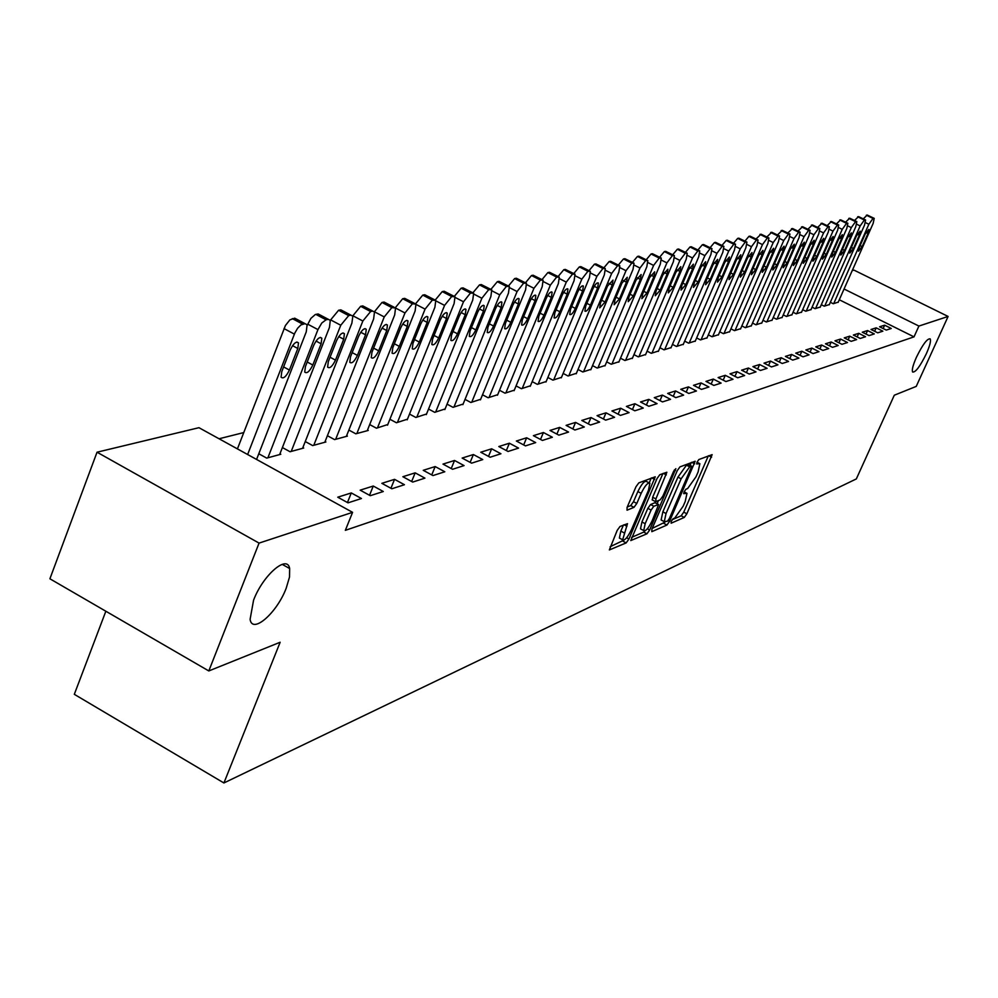<?xml version="1.0" encoding="UTF-8"?>
<svg xmlns="http://www.w3.org/2000/svg" width="998" height="998" viewBox="0 0 998 998"><rect width="100%" height="100%" fill="white"/><g stroke="black" fill="none" stroke-linecap="round" stroke-linejoin="round"><path stroke-width="1.5" d="M671.217 521.368L671.13 523.202L684.279 517.438L686.861 513.783L712.148 454.626L698.887 459.529L697.053 462.111L696.666 463.945L699.872 463.671L698.089 472.004L696.005 476.77L687.634 488.546L685.938 489.245L684.092 491.839L683.705 493.636L686.986 493.311L685.227 501.47L683.156 506.211L674.773 518.024L673.064 518.773L671.217 521.368M286.189 588.246L289.52 577.006L289.657 568.536C287.374 554.052 262.936 575.172 253.567 600.197L250.099 619.359C252.269 634.553 276.895 612.997 286.189 588.246M926.381 353.654C929.862 345.77 931.122 340.829 930.161 338.858C927.279 338.372 922.688 344.522 916.401 357.309C912.945 365.168 911.698 370.071 912.634 372.029C915.528 372.528 920.106 366.403 926.381 353.654M620.008 526.482L617.176 530.425L609.354 549.935L626.158 542.912L628.94 539.032L655.249 476.782L638.807 482.87L635.963 486.787L627.093 507.396L627.031 510.203L633.992 507.346L636.799 503.454L641.165 493.324C644.957 485.639 647.864 482.296 649.873 483.281L648.401 490.442L631.422 529.726C627.592 537.46 624.661 540.816 622.652 539.806L627.48 523.676L620.008 526.482M352.581 512.336L259.068 543.099L97.031 452.206L198.951 427.693L352.581 512.336L345.345 530.337L914.018 336.862L918.909 326.059L844.071 289.008M852.23 270.583L854.051 270.146L948.1 316.453L916.239 386.401L894.295 395.22L856.334 478.928L223.914 782.968L280.151 642.25L208.807 670.943L259.068 543.099M948.1 316.453L918.909 326.059M651.931 529.015L651.831 531.66L666.951 525.035L669.583 521.318L695.182 461.226L679.975 466.877L677.28 470.632L651.931 529.015M646.941 533.805L630.773 540.567L657.021 478.553L659.79 474.724L666.864 472.254L655.911 498.925L655.798 501.657L660.177 499.861L662.897 496.068L673.662 471.231L675.858 468.673L649.648 530.013L646.941 533.805L643.735 532.096L631.572 537.398M105.85 611.238L74.314 694.321L223.914 782.968M361.463 498.526L351.284 492.937L337.761 497.191L348.015 502.842L361.463 498.526M258.781 453.753L266.703 458.107L280.8 454.265L279.951 453.791M404.44 484.729L394.547 479.339L381.86 483.331L391.827 488.771L404.44 484.729M305.251 441.54L312.673 445.582L325.897 441.977L325.099 441.54M444.809 471.767L435.165 466.565L423.239 470.308L432.957 475.572L444.809 471.767M348.876 430.051L355.824 433.818L368.274 430.437L367.514 430.026M482.77 459.579L473.376 454.539L462.149 458.07L471.617 463.159L482.77 459.579M389.894 419.247L396.431 422.753L407.446 419.185M518.561 448.102L509.392 443.212L498.813 446.543L508.044 451.47L518.561 448.102M428.554 409.043L434.704 412.324L445.096 408.955M552.356 437.249L543.411 432.521L533.406 435.664L542.413 440.442L552.356 437.249M465.031 399.4L470.844 402.481L480.662 399.3M584.304 426.994L575.572 422.404L566.103 425.373L574.898 430.013L584.304 426.994M499.524 390.28L505 393.175L514.307 390.168M614.568 417.289L606.023 412.823L597.066 415.642L605.661 420.146L614.568 417.289M532.171 381.635L537.361 384.355L546.18 381.51M643.261 408.07L634.915 403.728L626.407 406.411L634.815 410.789L643.261 408.07M563.134 373.427L568.062 375.996L576.42 373.289M670.519 399.325L662.36 395.096L654.276 397.641L662.485 401.907L670.519 399.325M592.525 365.63L597.203 368.05L605.15 365.48M696.442 391.004L688.458 386.887L680.761 389.307L688.795 393.462L696.442 391.004M620.482 358.207L624.923 360.503L632.495 358.057M721.117 383.082L713.308 379.078L705.973 381.386L713.844 385.428L721.117 383.082M647.091 351.134L651.307 353.304L658.53 350.984M744.645 375.535L736.998 371.63L730 373.826L737.709 377.768L744.645 375.535M672.44 344.397L676.469 346.456L683.356 344.235M767.1 368.324L759.603 364.519L752.929 366.615L760.476 370.458L767.1 368.324M696.641 337.96L700.484 339.919L707.046 337.798M788.545 361.451L781.197 357.721L774.822 359.729L782.22 363.484L788.545 361.451M719.745 331.81L723.413 333.669L729.7 331.635M809.054 354.864L801.856 351.221L795.755 353.142L803.003 356.81L809.054 354.864M741.838 325.922L745.344 327.693L751.357 325.747M828.689 348.564L821.628 345.009L815.778 346.842L822.888 350.423L828.689 348.564M762.983 320.283L766.339 321.967L772.103 320.109M847.502 342.526L840.578 339.046L834.977 340.805L841.95 344.31L847.502 342.526M783.243 314.869L786.461 316.491L791.988 314.707M865.553 336.738L858.742 333.332L853.365 335.029L860.214 338.447L865.553 336.738M802.679 309.692L805.76 311.226L811.05 309.53M882.868 331.174L876.182 327.843L871.029 329.477L877.741 332.821L882.868 331.174M821.317 304.714L824.273 306.186L829.363 304.552M914.018 336.862L839.293 299.762M243.749 432.571L219.049 438.771M830.361 302.294L833.255 303.741L838.245 302.132M891.264 328.479L884.64 325.186L879.587 326.783L886.249 330.089L891.264 328.479M812.085 307.172L815.104 308.681L820.306 307.01M874.298 333.931L867.549 330.563L862.284 332.222L869.071 335.602L874.298 333.931M793.061 312.249L796.204 313.834L801.619 312.087M856.621 339.594L849.747 336.164L844.271 337.885L851.169 341.341L856.621 339.594M773.225 317.551L776.506 319.198L782.145 317.389M838.195 345.508L831.197 342.002L825.483 343.799L832.519 347.329L838.195 345.508M752.529 323.065L755.96 324.799L761.848 322.903M818.984 351.683L811.848 348.09L805.873 349.961L813.058 353.579L818.984 351.683M730.91 328.829L734.503 330.637L740.653 328.666M798.911 358.12L791.639 354.44L785.401 356.398L792.724 360.103L798.911 358.12M708.318 334.841L712.073 336.75L718.498 334.679M777.941 364.844L770.518 361.076L763.994 363.135L771.466 366.927L777.941 364.844M684.678 341.141L688.608 343.15L695.332 340.979M755.997 371.892L748.425 368.025L741.601 370.183L749.224 374.063L755.997 371.892M659.915 347.728L664.044 349.836L671.08 347.566M733.019 379.265L725.284 375.31L718.136 377.556L725.92 381.548L733.019 379.265M633.942 354.627L638.271 356.86L645.669 354.477M708.929 386.999L701.033 382.933L693.523 385.303L701.469 389.395L708.929 386.999M606.684 361.875L611.238 364.233L618.997 361.725M683.642 395.121L675.571 390.942L667.687 393.424L675.808 397.628L683.642 395.121M578.017 369.485L582.82 371.98L590.966 369.335M657.071 403.641L648.812 399.362L640.516 401.969L648.825 406.286L657.071 403.641M547.852 377.481L552.917 380.126L561.5 377.344M629.102 412.623L620.669 408.219L611.924 410.964L620.432 415.405L629.102 412.623M516.066 385.902L521.405 388.709L530.449 385.777M599.636 422.079L591.003 417.551L581.797 420.445L590.492 425.011L599.636 422.079M482.508 394.784L488.159 397.765L497.715 394.672M568.548 432.059L559.703 427.394L549.985 430.45L558.88 435.153L568.548 432.059M447.054 404.153L453.03 407.334L463.122 404.065M535.701 442.601L526.645 437.785L516.353 441.029L525.472 445.881L535.701 442.601M409.504 414.07L415.854 417.463L426.545 413.995M500.934 453.753L491.652 448.801L480.749 452.219L490.105 457.234L500.934 453.753M369.697 424.574L376.433 428.204L387.773 424.524M464.07 465.592L454.552 460.465L442.987 464.095L452.581 469.272L464.07 465.592M327.406 435.714L334.579 439.607L347.404 436.114L346.63 435.689M424.936 478.142L415.168 472.852L402.868 476.72L412.71 482.071L424.936 478.142M282.397 447.553L290.056 451.745L303.704 448.027L302.881 447.566M383.294 491.515L373.264 486.026L360.166 490.155L370.27 495.694L383.294 491.515M208.807 670.943L49.9 578.79L97.031 452.206M884.64 325.186L883.13 328.542M876.182 327.843L874.647 331.274M867.549 330.563L865.99 334.068M858.742 333.332L857.145 336.912M849.747 336.164L848.125 339.819M840.578 339.046L838.906 342.788M831.197 342.002L829.5 345.819M821.628 345.009L819.894 348.913M811.848 348.09L810.077 352.082M801.856 351.221L800.047 355.313M791.639 354.44L789.792 358.619M781.197 357.721L779.313 362.012M770.518 361.076L768.597 365.468M759.603 364.519L757.632 369.011M748.425 368.025L746.417 372.641M736.998 371.63L734.94 376.346M725.284 375.31L723.188 380.151M713.308 379.078L711.15 384.043M701.033 382.933L698.825 388.035M688.458 386.887L686.2 392.114M675.571 390.942L673.263 396.306M662.36 395.096L659.99 400.61M648.812 399.362L646.392 405.026M634.915 403.728L632.433 409.554M620.669 408.219L618.124 414.195M606.023 412.823L603.416 418.973M591.003 417.551L588.321 423.876M575.572 422.404L572.827 428.915M559.703 427.394L556.884 434.105M543.411 432.521L540.517 439.432M526.645 437.785L523.676 444.921M509.392 443.212L506.348 450.56M491.652 448.801L488.509 456.385M473.376 454.539L470.145 462.373M454.552 460.465L451.233 468.549M435.165 466.565L431.747 474.923M415.168 472.852L411.65 481.485M394.547 479.339L390.929 488.272M373.264 486.026L369.534 495.282M351.284 492.937L347.454 502.53M672.128 519.733L681.172 515.791L683.755 512.136L708.343 455.861M690.08 465.355L691.327 462.473M652.193 528.416L665.017 522.141M667.487 521.193L669.346 518.586L691.739 466.228L689.655 466.864L681.147 478.778L666.04 513.521L664.281 521.667L667.487 521.193M688.595 464.656L691.464 466.166M661.998 520.457L661.125 519.983L662.859 511.837L677.954 477.106L686.474 465.193L688.283 464.494M662.934 473.501L652.667 497.204L652.418 499.986M658.48 500.559L657.108 503.716M645.17 523.701L643.71 530.574C645.656 531.51 648.488 528.204 652.205 520.682L658.643 504.539L653.815 506.248L651.083 510.065L645.17 523.701L641.939 521.979L640.491 528.853L641.29 529.289M658.343 504.377L654.975 502.705L658.193 504.427M641.939 521.979L647.839 508.344L650.584 504.526L654.975 502.705M643.735 532.096L645.007 530.849M620.257 538.508L619.384 538.047L620.831 531.098L623.438 525.048M649.037 482.845L646.579 481.535C644.558 480.549 641.652 483.893 637.859 491.577L641.165 493.324M627.268 506.984L630.686 505.599L633.505 501.695L637.859 491.577M649.211 482.832L651.282 478.017M610.152 546.717L624.062 540.08M833.704 303.617L868.859 224.263L873.013 218.425L874.223 218.362L873.138 223.44L838.12 302.406M863.295 218.836L867.225 215.044L873.999 218.263M865.241 234.019L859.403 247.192L858.542 251.197L862.172 246.606L867.986 233.47L868.846 229.428L865.241 234.019M824.722 306.062L860.164 225.922L864.368 220.034L865.603 219.972L864.53 225.086L829.238 304.827M854.525 220.483L858.542 216.603L865.378 219.859M856.521 235.778L850.645 249.088L849.785 253.118L853.465 248.477L859.328 235.216L860.189 231.137L856.521 235.778M815.566 308.557L851.294 227.619L855.56 221.656L856.82 221.606L855.748 226.771L820.169 307.297M845.58 222.167L849.685 218.2L856.583 221.494M847.639 237.574L841.701 251.009L840.852 255.076L844.582 250.386L850.496 236.988L851.356 232.883L847.639 237.574M806.234 311.102L842.237 229.353L846.566 223.327L847.863 223.278L846.791 228.48L810.925 309.817M836.449 223.876L840.64 219.834L847.614 223.153M838.557 239.395L832.582 252.981L831.733 257.085L835.526 252.344L841.489 238.809L842.337 234.667L838.557 239.395M796.691 313.696L832.993 231.124L837.384 225.037L838.707 224.974L837.646 230.226L801.481 312.399M827.13 225.623L831.409 221.494L838.457 224.849M829.301 241.267L823.275 254.989L822.427 259.118L826.269 254.34L832.282 240.668L833.143 236.489L829.301 241.267M786.96 316.354L823.562 232.921L828.003 226.771L829.363 226.721L828.303 232.01L791.851 315.019M817.624 227.407L821.99 223.19L829.101 226.583M819.845 243.175L813.769 257.035L812.921 261.202L816.826 256.374L822.888 242.564L823.737 238.347L819.845 243.175M777.018 319.061L813.919 234.767L818.422 228.542L819.832 228.492L818.759 233.844L782.008 317.701M807.906 229.241L812.372 224.924L819.545 228.355M810.189 245.121L804.051 259.131L803.215 263.335L807.182 258.457L813.295 244.498L814.143 240.244L810.189 245.121M766.863 321.83L804.076 236.651L808.642 230.351L810.077 230.313L809.016 235.703L771.965 320.433M797.976 231.112L802.542 226.696L809.79 230.164M800.321 247.117L794.134 261.264L793.298 265.505L797.327 260.578L803.502 246.481L804.338 242.19L800.321 247.117M756.484 324.649L794.009 238.572L798.65 232.21L800.122 232.16L799.074 237.611L761.699 323.227M787.821 233.021L792.499 228.505L799.81 232.01M790.241 249.151L784.004 263.447L783.168 267.726L787.272 262.748L793.485 248.49L794.321 244.173L790.241 249.151M745.88 327.544L783.729 240.543L788.432 234.106L789.942 234.056L788.894 239.545L751.22 326.084M777.454 234.967L782.232 230.351L789.63 233.894M779.937 251.234L773.65 265.68L772.814 269.996L776.98 264.957L783.255 250.56L784.091 246.194L779.937 251.234M735.052 330.5L773.213 242.551L777.991 236.039L779.55 236.002L778.502 241.541L740.504 329.016M766.851 236.963L771.741 232.247L779.213 235.827M769.408 253.355L763.058 267.963L762.235 272.317L766.476 267.227L772.801 252.669L773.637 248.265L769.408 253.355M723.974 333.507L762.472 244.61L767.312 238.011L768.909 237.986L767.874 243.574L729.538 331.997M756.01 239.009L761.012 234.181L768.56 237.798M758.63 255.525L752.243 270.296L751.419 274.687L755.723 269.547L762.11 254.827L762.934 250.386L758.63 255.525M712.647 336.6L751.469 246.706L756.397 240.044L758.043 240.007L757.008 245.645L718.348 335.041M744.932 241.104L748.937 236.351L750.047 236.152L757.669 239.819M747.627 257.746L741.165 272.679L740.354 277.12L744.745 271.918L751.17 257.035L751.993 252.544L747.627 257.746M701.07 339.757L740.229 248.864L745.219 242.115L746.916 242.077L745.88 247.778L706.896 338.172M733.58 243.238L737.684 238.385L738.819 238.173L746.516 241.89M736.362 260.016L729.85 275.124L729.027 279.59L733.505 274.338L739.992 259.293L740.815 254.764L736.362 260.016M689.219 342.988L728.715 251.059L733.792 244.223L735.526 244.211L734.503 249.949L695.169 341.366M721.978 245.433L726.182 240.456L727.342 240.244L735.114 243.999M724.822 262.349L718.261 277.619L717.45 282.135L722.003 276.82L728.54 261.601L729.363 257.035L724.822 262.349M677.081 346.294L716.938 253.317L722.09 246.394L723.887 246.381L722.864 252.182L683.181 344.622M710.089 247.679L714.393 242.576L715.591 242.364L723.45 246.169M713.034 264.732L706.409 280.176L705.598 284.729L710.227 279.353L716.838 263.959L717.649 259.355L713.034 264.732M664.668 349.674L704.875 255.613L710.102 248.614L711.961 248.602L710.938 254.453L670.918 347.965M697.926 249.974L702.343 244.747L703.553 244.522L711.499 248.377M700.945 267.165L694.259 282.796L693.46 287.387L698.176 281.947L704.85 266.379L705.648 261.726L700.945 267.165M651.956 353.13L692.525 257.983L697.839 250.885L699.748 250.885L698.737 256.785L658.356 351.396M685.464 252.332L689.98 246.968L691.24 246.743L699.261 250.648M688.57 269.66L681.834 285.478L681.035 290.106L685.838 284.605L692.562 268.849L693.373 264.158L688.57 269.66M638.932 356.685L679.875 260.403L685.277 253.218L687.235 253.218L686.237 259.181L645.481 354.901M672.702 254.752L677.33 249.251L678.615 249.026L686.724 252.968M675.908 272.217L669.097 288.222L668.311 292.888L673.201 287.337L679.987 271.394L680.786 266.653L675.908 272.217M625.596 360.315L666.901 262.873L672.39 255.613L674.411 255.613L673.425 261.626L632.308 358.494M659.616 257.234L664.369 251.583L665.678 251.346L673.887 255.351M662.922 274.837L656.048 291.029L655.262 295.745L660.264 290.119L667.113 273.988L667.899 269.211L662.922 274.837M611.924 364.045L653.603 265.418L659.191 258.058L661.275 258.07L660.302 264.146L618.81 362.174M646.205 259.779L651.083 253.979L652.43 253.742L660.713 257.783M649.611 277.519L642.675 293.911L641.889 298.664L646.991 292.988L653.902 276.658L654.688 271.83L649.611 277.519M597.914 367.863L639.98 268.025L645.656 260.565L647.814 260.59L646.841 266.716L604.963 365.942M632.458 262.387L637.46 256.436L638.832 256.187L647.215 260.291M635.963 280.276L628.965 296.868L628.191 301.67L633.393 295.919L640.367 279.39L641.14 274.525L635.963 280.276M583.543 371.78L625.995 270.695L631.771 263.135L634.004 263.173L633.031 269.36L590.779 369.809M618.348 265.069L623.476 258.956L624.898 258.694L633.368 262.861M621.954 283.095L614.905 299.899L614.132 304.739L619.434 298.926L626.482 282.185L627.255 277.282L621.954 283.095M568.798 375.797L611.649 273.44L617.537 265.78L619.833 265.83L618.872 272.067L576.22 373.776M603.877 267.826L609.142 261.538L610.589 261.276L619.159 265.493M607.595 285.989L600.472 303.005L599.711 307.895L605.125 302.007L612.236 285.054L612.997 280.114L607.595 285.989M553.678 379.914L596.929 276.259L602.917 268.487L605.287 268.549L604.339 274.837L561.288 377.843M589.02 270.658L594.434 264.183L595.918 263.921L604.588 268.188M592.862 288.971L585.664 306.199L584.903 311.127C586.337 311.825 588.184 309.842 590.442 305.176L597.615 288.01L598.376 283.02C596.941 282.334 595.107 284.318 592.862 288.971M538.147 384.143L581.809 279.153L587.909 271.269L590.367 271.344L589.419 277.694L545.968 382.009M573.763 273.564L579.327 266.903L580.848 266.628L589.618 270.957M577.73 292.027L570.469 309.48L569.708 314.445C571.18 315.181 573.064 313.185 575.372 308.419L582.607 291.042L583.368 286.002C581.896 285.278 580.013 287.274 577.73 292.027M522.216 388.484L566.278 282.122L572.49 274.126L575.035 274.213L574.1 280.625L530.237 386.301M558.094 276.558L563.808 269.697L565.379 269.423L574.237 273.814M562.186 295.159L554.851 312.848L554.102 317.851C555.612 318.636 557.545 316.603 559.89 311.763L567.201 294.148L567.949 289.058C566.44 288.297 564.519 290.318 562.186 295.159M505.836 392.95L550.335 285.166L556.647 277.057L559.292 277.17L558.356 283.632L514.082 390.705M541.989 279.627L547.865 272.579L549.486 272.279L558.443 276.733M546.218 298.377L538.808 316.304L538.072 321.344C539.619 322.192 541.59 320.133 543.997 315.181L551.37 297.342L552.119 292.214C550.572 291.391 548.601 293.449 546.218 298.377M489.008 397.528L533.93 288.31L540.38 280.076L543.112 280.201L542.188 286.725L497.478 395.22M525.447 282.796L531.485 275.523L533.144 275.223L542.213 279.739M529.801 301.683L522.328 319.859L521.592 324.949C523.189 325.835 525.21 323.751 527.655 318.711L535.103 300.623L535.839 295.445C534.254 294.585 532.233 296.656 529.801 301.683M471.717 402.244L517.076 291.528L523.638 283.17L526.47 283.332L525.559 289.907L480.425 399.874M508.444 286.014L514.644 278.554L516.353 278.255L525.522 282.833M512.935 305.089L505.387 323.502L504.651 328.641C506.285 329.577 508.356 327.481 510.864 322.329L518.386 303.991L519.11 298.776C517.475 297.853 515.417 299.961 512.935 305.089M453.928 407.097L499.724 294.847L506.423 286.364L509.367 286.538L508.456 293.175L462.885 404.652M490.966 289.295L497.316 281.686L499.075 281.361L508.344 286.014M495.569 308.594L487.947 327.269L487.224 332.434C488.908 333.444 491.028 331.311 493.586 326.047L501.183 307.459L501.907 302.207C500.223 301.221 498.114 303.355 495.569 308.594M435.639 412.074L481.872 298.265L488.708 289.645L491.764 289.857L490.866 296.543L444.846 409.567M472.977 292.701L479.489 284.892L481.298 284.567L490.679 289.295M477.718 312.199L470.021 331.124L469.297 336.338C471.031 337.411 473.202 335.253 475.809 329.876L483.481 311.039L484.205 305.737C482.471 304.689 480.312 306.848 477.718 312.199M416.802 417.201L463.496 301.77L470.47 293.025L473.651 293.262L472.753 299.999L426.283 414.619M454.439 296.244L461.138 288.197L462.997 287.861L472.491 292.663M459.329 315.904L451.558 335.103L450.846 340.355C452.618 341.491 454.851 339.32 457.521 333.819L465.268 314.707L465.979 309.368C464.207 308.257 461.987 310.44 459.329 315.904M397.416 422.491L444.572 305.388L451.695 296.506L454.988 296.78L454.115 303.567L407.184 419.834M435.34 299.911L442.239 291.603L444.16 291.254L453.753 296.132M440.392 319.722L432.546 339.208L431.835 344.485C433.668 345.707 435.951 343.499 438.696 337.885L446.518 318.487L447.229 313.11C445.395 311.925 443.124 314.133 440.392 319.722M377.456 427.93L425.073 309.118L432.346 300.099L435.777 300.398L434.903 307.247L387.511 425.185M415.655 303.716L422.765 295.109L424.736 294.759L434.454 299.712M420.882 323.664L412.96 343.424L412.261 348.751C414.133 350.036 416.478 347.815 419.297 342.065L427.194 322.391L427.893 316.977C426.009 315.705 423.676 317.938 420.882 323.664M356.872 433.531L404.976 312.96L412.399 303.791L415.966 304.141L415.106 311.027L367.239 430.712M395.345 307.671L402.693 298.726L404.726 298.365L414.557 303.392M400.784 327.718L392.775 347.778L392.077 353.13C394.01 354.515 396.418 352.257 399.3 346.368L407.284 326.408L407.982 320.957C406.036 319.61 403.641 321.855 400.784 327.718M335.665 439.32L384.242 316.927L391.827 307.609L395.545 307.995L394.684 314.931L346.343 436.4M374.387 311.8L381.997 302.456L384.093 302.07L394.035 307.197M380.038 331.897L371.955 352.269L371.256 357.646C373.252 359.118 375.722 356.847 378.691 350.822L386.75 330.55L387.436 325.061C385.453 323.614 382.983 325.897 380.038 331.897M313.784 445.283L362.848 321.019L370.607 311.538L372.753 311.139L374.487 311.975L373.626 318.961L324.799 442.276M302.581 448.327L351.895 323.115L352.88 315.767L360.64 306.299L362.81 305.912L372.853 311.127M358.644 336.214L350.473 356.897L349.787 362.299C351.832 363.883 354.39 361.575 357.421 355.4L365.567 334.817L366.254 329.303C364.208 327.756 361.663 330.064 358.644 336.214M291.204 451.433L340.755 325.248L330.65 319.896L338.596 310.266L340.842 309.867L350.997 315.168M330.388 320.583L330.65 319.896M336.563 340.667L328.305 361.675L327.618 367.102C329.739 368.798 332.359 366.466 335.478 360.128L343.711 339.233L344.397 333.681C342.277 332.035 339.669 334.367 336.563 340.667M352.743 316.092L350.909 315.181L348.689 315.593L340.755 325.248M267.888 457.783L317.95 329.602L321.78 323.015L326.059 319.784L328.354 319.36L330.301 320.358L329.452 327.406L279.64 454.577M307.272 325.273L310.889 318.399L315.293 314.52L318.15 313.958L328.404 319.36M313.759 345.271L305.413 366.615L304.727 372.054C306.91 373.876 309.605 371.518 312.823 365.019L321.131 343.786L321.818 338.21C319.634 336.451 316.952 338.796 313.759 345.271M247.629 454.514L294.797 333.095L297.616 328.242L300.909 324.924L305.051 323.689L307.11 324.762L306.261 331.847L256.573 459.442M237.424 448.888L285.416 325.523L289.882 319.884L294.697 318.175L305.076 323.676L294.697 318.175M290.181 350.024L281.76 371.705L281.074 377.169C283.32 379.115 286.102 376.745 289.42 370.058L297.816 348.489L298.489 342.9C296.244 341.004 293.474 343.374 290.181 350.024M683.992 492.089L685.701 493M696.916 462.461L698.625 463.359M708.705 455.724L711.586 457.221M683.755 512.136L686.861 513.783M681.172 515.791L684.279 517.438M691.701 462.324L694.633 463.858M668.186 520.569L669.583 521.318M663.795 523.364L666.951 525.035M686.474 465.193L689.655 466.864M677.954 477.106L681.147 478.778M662.859 511.837L666.04 513.521M663.308 473.351L666.302 474.923M652.667 497.204L655.911 498.925M674.349 469.946L675.471 470.532M647.353 528.778L649.648 530.013M650.584 504.526L653.815 506.248M647.839 508.344L651.083 510.065M624.099 524.773L626.944 526.295M620.831 531.098L624.112 532.857M633.505 501.695L636.799 503.454M630.686 505.599L633.992 507.346M651.669 477.867L654.7 479.464M626.619 537.785L628.94 539.032M622.902 541.166L626.158 542.912M868.859 224.263L865.453 222.604M873.861 218.263L867.225 215.044M873.013 218.425L866.364 215.194M865.99 232.497L867.986 233.47M860.114 245.595L862.172 246.606M860.164 225.922L856.683 224.226M865.241 219.872L858.542 216.603M864.368 220.034L857.669 216.766M857.294 234.218L859.328 235.216M851.369 247.454L853.465 248.477M851.294 227.619L847.739 225.885M856.446 221.494L849.685 218.2M855.56 221.656L848.787 218.362M848.425 235.977L850.496 236.988M842.437 249.338L844.582 250.386M842.237 229.353L838.607 227.581M847.477 223.165L840.64 219.834M846.566 223.327L839.73 219.997M839.368 237.774L841.489 238.809M833.33 251.271L835.526 252.344M832.993 231.124L829.288 229.303M838.308 224.862L831.409 221.494M837.384 225.037L830.486 221.668M830.124 239.607L832.282 240.668M824.036 253.243L826.269 254.34M823.562 232.921L819.757 231.062M828.951 226.596L821.99 223.19M828.003 226.771L821.042 223.365M820.68 241.479L822.888 242.564M814.543 255.251L816.826 256.374M813.919 234.767L810.039 232.858M819.395 228.367L812.372 224.924M818.422 228.542L811.399 225.099M811.05 243.387L813.295 244.498M804.85 257.297L807.182 258.457M804.076 236.651L800.097 234.692M809.628 230.176L802.542 226.696M808.642 230.351L801.544 226.87M801.194 245.346L803.502 246.481M794.957 259.393L797.327 260.578M794.009 238.572L789.942 236.563M799.66 232.023L792.499 228.505M798.65 232.21L791.476 228.692M791.14 247.329L793.485 248.49M784.84 261.538L787.272 262.748M783.729 240.543L779.563 238.485M789.468 233.906L782.232 230.351M788.432 234.106L781.197 230.538M780.86 249.375L783.255 250.56M774.498 263.721L776.98 264.957M773.213 242.551L768.947 240.443M779.039 235.84L771.741 232.247M777.991 236.039L770.681 232.434M770.344 251.459L772.801 252.669M763.932 265.967L766.476 267.227M762.472 244.61L758.093 242.439M768.385 237.811L761.012 234.181M767.312 238.011L759.927 234.368M759.603 253.579L762.11 254.827M753.128 268.25L755.723 269.547M751.469 246.706L746.991 244.485M757.494 239.832L750.047 236.152M756.397 240.044L748.937 236.351M748.612 255.762L751.17 257.035M742.075 270.583L744.745 271.918M740.229 248.864L735.626 246.568M746.354 241.903L738.819 238.173M745.219 242.115L737.684 238.385M737.372 257.983L739.992 259.293M730.773 272.978L733.505 274.338M728.715 251.059L723.999 248.714M734.94 244.011L727.342 240.244M733.792 244.223L726.182 240.456M725.87 260.266L728.54 261.601M719.209 275.423L722.003 276.82M716.938 253.317L712.085 250.897M723.276 246.182L715.591 242.364M722.09 246.394L714.393 242.576M714.094 262.586L716.838 263.959M707.37 277.918L710.227 279.353M704.875 255.613L699.897 253.13M711.325 248.39L703.553 244.522M710.102 248.614L702.343 244.747M702.043 264.969L704.85 266.379M695.257 280.475L698.176 281.947M692.525 257.983L687.41 255.426M699.074 250.66L691.24 246.743M697.839 250.885L689.98 246.968M689.705 267.414L692.562 268.849M682.844 283.095L685.838 284.605M679.875 260.403L674.611 257.771M686.537 252.981L678.615 249.026M685.277 253.218L677.33 249.251M677.056 269.922L679.987 271.394M670.132 285.777L673.201 287.337M666.901 262.873L661.499 260.166M673.7 255.363L665.678 251.346M672.39 255.613L664.369 251.583M664.107 272.479L667.113 273.988M657.108 288.534L660.264 290.119M653.603 265.418L648.051 262.624M660.526 257.808L652.43 253.742M659.191 258.058L651.083 253.979M650.821 275.099L653.902 276.658M643.76 291.341L646.991 292.988M639.98 268.025L634.254 265.144M647.028 260.303L638.832 256.187M645.656 260.565L637.46 256.436M637.211 277.793L640.367 279.39M630.075 294.235L633.393 295.919M625.995 270.695L620.107 267.726M633.181 262.873L624.898 258.694M631.771 263.135L623.476 258.956M623.251 280.55L626.482 282.185M616.04 297.192L619.434 298.926M611.649 273.44L605.574 270.371M618.972 265.505L610.589 261.276M617.537 265.78L609.142 261.538M608.917 283.382L612.236 285.054M601.644 300.223L605.125 302.007M596.929 276.259L590.666 273.078M604.389 268.213L595.918 263.921M602.917 268.487L594.434 264.183M594.222 286.276L597.615 288.01M586.861 303.342L590.442 305.176M581.809 279.153L575.347 275.86M589.419 270.982L580.848 266.628M587.909 271.269L579.327 266.903M579.127 289.258L582.607 291.042M571.692 306.536L575.372 308.419M566.278 282.122L559.616 278.716M574.05 273.826L565.379 269.423M572.49 274.126L563.808 269.697M563.633 292.314L567.201 294.148M556.111 309.817L559.89 311.763M550.335 285.166L543.436 281.648M558.256 276.758L549.486 272.279M556.647 277.057L547.865 272.579M547.702 295.458L551.37 297.342M540.105 313.172L543.997 315.181M533.93 288.31L526.794 284.642M542.026 279.764L533.144 275.223M540.38 280.076L531.485 275.523M531.348 298.689L535.103 300.623M523.651 316.64L527.655 318.711M517.076 291.528L509.691 287.736M525.335 282.858L516.353 278.255M523.638 283.17L514.644 278.554M514.519 302.007L518.386 303.991M506.747 320.196L510.864 322.329M499.724 294.847L492.076 290.905M508.169 286.039L499.075 281.361M506.423 286.364L497.316 281.686M497.216 305.413L501.183 307.459M489.344 323.851L493.586 326.047M481.872 298.265L473.938 294.148M490.505 289.32L481.298 284.567M488.708 289.645L479.489 284.892M479.414 308.918L483.481 311.039M471.455 327.606L475.809 329.876M463.496 301.77L455.25 297.491M472.316 292.688L462.997 287.861M470.47 293.025L461.138 288.197M461.088 312.524L465.268 314.707M453.03 331.473L457.521 333.819M444.572 305.388L435.976 300.922M453.591 296.156L444.16 291.254M451.695 296.506L442.239 291.603M442.214 316.241L446.518 318.487M434.055 335.453L438.696 337.885M425.073 309.118L416.104 304.44M434.305 299.724L424.736 294.759M432.346 300.099L422.765 295.109M422.765 320.071L427.194 322.391M414.519 339.545L419.297 342.065M404.976 312.96L395.57 308.045M414.42 303.417L404.726 298.365M412.399 303.791L402.693 298.726M402.73 324.013L407.284 326.408M394.372 343.774L399.3 346.368M384.242 316.927L374.4 311.763M393.911 307.222L384.093 302.07M391.827 307.609L381.997 302.456M382.059 328.08L386.75 330.55M373.601 348.127L378.691 350.822M362.848 321.019L352.88 315.767M372.753 311.139L362.81 305.912M370.607 311.538L360.64 306.299M360.74 332.272L365.567 334.817M352.169 352.606L357.421 355.4M350.909 315.181L340.842 309.867M348.689 315.593L338.596 310.266M338.746 336.588L343.711 339.233M330.051 357.234L335.478 360.128M317.95 329.602L307.708 324.163M328.354 319.36L318.15 313.958M326.059 319.784L315.83 314.37M316.017 341.054L321.131 343.786M307.209 362.012L312.823 365.019M294.373 334.118L283.993 328.579M302.681 324.125L292.314 318.612M292.539 345.67L297.816 348.489M283.619 366.94L289.42 370.058M282.185 564.344L289.657 568.536M684.117 491.789L686.15 492.875M697.028 462.186L699.049 463.247M688.558 464.569L691.564 466.141M661.125 519.983L664.281 521.667M652.118 499.836L655.362 501.545M640.491 528.853L643.71 530.574M619.384 538.047L622.652 539.806M567.301 288.734L567.949 289.058M551.432 291.865L552.119 292.214M535.115 295.071L535.839 295.445M518.336 298.377L519.11 298.776M501.083 301.783L501.907 302.207M483.319 305.276L484.205 305.737M465.043 308.881L465.979 309.368M446.218 312.586L447.229 313.11M426.82 316.416L427.893 316.977M406.822 320.346L407.982 320.957M386.214 324.412L387.436 325.061M364.931 328.604L366.254 329.303M342.975 332.933L344.397 333.681M320.296 337.399L321.818 338.21M296.843 342.027L298.489 342.9"/></g></svg>
